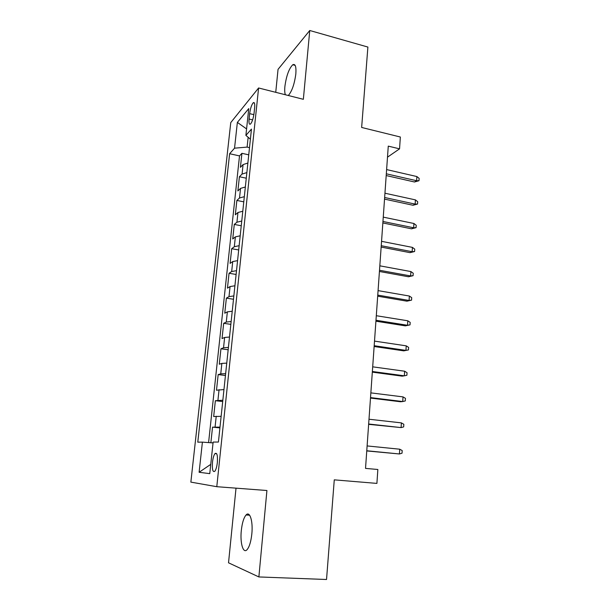 <?xml version="1.0" encoding="UTF-8"?>
<svg xmlns="http://www.w3.org/2000/svg" width="610" height="610" viewBox="0 0 610 610"><rect width="100%" height="100%" fill="white"/><g stroke="black" fill="none" stroke-linecap="round" stroke-linejoin="round"><path stroke-width="0.91" d="M251.823 533.963C253.165 521.192 249.795 510.631 246.074 514.977C243.741 517.745 242.155 522.93 241.308 530.555C239.944 542.961 243.169 554.177 247.096 549.633C249.406 546.85 250.984 541.627 251.823 533.963M288.309 95.495C291.938 91.37 294.439 84.188 295.827 73.962C296.338 66.604 295.316 63.531 292.769 64.744C288.988 68.587 286.357 75.823 284.893 86.46C284.542 90.234 284.702 93.002 285.373 94.756M217.343 462.601C217.785 455.312 217 452.307 214.987 453.596C213.813 455.182 212.974 458.057 212.478 462.22C212.013 469.502 212.798 472.506 214.842 471.248C216.009 469.654 216.847 466.772 217.343 462.601M236.017 488.16L228.529 562.809L258.876 576.946L326.533 579.5L334.272 479.849L376.904 483.402L377.849 469.494L365.527 468.388L388.273 146.125L399.55 148.848L400.351 137.014L361.646 127.459L367.891 47.061L309.758 30.5L278.046 69.349L275.743 92.316M230.763 122.579L190.854 482.113L216.786 486.696L258.594 87.977L230.763 122.579M247.873 163.038L243.085 164.586L240.416 167.338L241.918 153.316L248.743 154.833M246.867 172.592L242.071 174.071L239.41 176.74L246.272 178.196M239.41 176.74L237.885 190.922L240.546 188.391L245.35 186.995M242.788 211.243L237.969 212.493L235.323 214.796L236.863 200.438L243.779 201.834M240.195 235.788L235.368 236.878L232.73 238.96L234.286 224.427L241.255 225.761M237.572 260.63L232.738 261.568L230.107 263.406L231.686 248.705L238.701 249.963M234.919 285.777L230.069 286.555L227.454 288.156L229.047 273.272L236.116 274.462M232.227 311.245L227.37 311.855L224.762 313.204L226.379 298.137L233.493 299.266M229.512 337.025L224.632 337.467L222.04 338.558L223.679 323.308L230.847 324.36M226.752 363.125L221.865 363.4L219.287 364.223L220.942 348.79L228.163 349.766M223.962 389.561L216.497 390.217L218.174 374.586L225.448 375.493M221.14 416.333L213.675 416.531L215.368 400.701L222.696 401.532M249.658 113.643L249.086 119.026C248.743 123.174 249.215 124.844 250.519 124.021C252.159 122.03 253.348 118.416 254.065 113.17L254.644 107.703C254.972 103.608 254.5 101.961 253.234 102.77C251.572 104.775 250.382 108.405 249.658 113.643L253.874 114.657M248.148 137.296L247.103 147.101L234.545 148.177L229.627 153.72L197.785 442.158L202.406 442.136L199.112 472.285L209.764 473.642L213.142 442.067L218.426 442.036L251.457 129.106L245.891 135.382L250.39 139.194M234.545 148.177L237.366 122.397L248.758 108.58L245.891 135.382M241.918 153.316L239.516 155.908L208.589 442.593M219.996 427.137L212.532 427.145L210.862 442.761M215.368 400.701L222.833 400.229M218.174 374.586L220.751 373.861L225.639 373.663M220.942 348.79L223.535 347.799L228.414 347.425M223.679 323.308L226.279 322.065L231.144 321.516M226.379 298.137L228.994 296.635L233.843 295.926M229.047 273.272L231.67 271.526L236.512 270.657M231.686 248.705L234.316 246.722L239.15 245.685M234.286 224.427L236.932 222.215L241.751 221.026M236.863 200.438L239.516 197.998L244.328 196.664M249.498 147.643L247.103 147.101M258.594 87.977L303.353 99.308L309.758 30.5M258.876 576.946L266.921 490.509L216.786 486.696M387.495 157.166L399.55 148.848M239.516 155.908L229.627 153.72M212.532 427.145L219.913 427.9M202.406 442.136L213.05 442.921M246.585 128.931L237.366 122.397M199.112 472.285L210.755 464.355M386.191 175.55L414.487 181.986L416.615 180.728L386.321 173.812M416.874 176.549L419.146 178.402L419.001 180.72L416.615 180.728L416.874 176.549L386.618 169.58M419.001 180.72L414.487 181.986M384.529 199.112L413.016 205.265L415.143 204.114L384.643 197.495M415.41 199.882L417.697 201.704L417.553 204.045L415.143 204.114L415.41 199.882L384.948 193.218M417.553 204.045L413.016 205.265M382.851 222.947L411.521 228.819L413.656 227.774L382.95 221.468M413.923 223.496L416.226 225.273L416.081 227.644L413.656 227.774L413.923 223.496L383.263 217.129M416.081 227.644L411.521 228.819M381.143 247.065L410.012 252.654L412.146 251.716L381.242 245.716M412.421 247.385L414.739 249.124L414.594 251.518L412.146 251.716L412.421 247.385L381.555 241.331M414.594 251.518L410.012 252.654M379.428 271.481L408.479 276.765L410.621 275.949L379.512 270.268M410.904 271.564L413.237 273.257L413.084 275.682L410.621 275.949L410.904 271.564L379.824 265.823M413.084 275.682L408.479 276.765M377.681 296.185L406.931 301.172L409.081 300.463L377.758 295.11M409.363 296.033L411.719 297.672L411.567 300.135L409.081 300.463L409.363 296.033L378.07 290.619M411.567 300.135L406.931 301.172M375.912 321.195L405.368 325.862L407.526 325.275L375.981 320.258M407.808 320.791L410.179 322.393L410.027 324.878L407.526 325.275L407.808 320.791L376.301 315.713M410.027 324.878L405.368 325.862M374.128 346.503L403.782 350.857L405.947 350.392L374.182 345.717M406.229 345.847L408.624 347.403L408.464 349.919L405.947 350.392L406.229 345.847L374.51 341.112M408.464 349.919L403.782 350.857M372.321 372.13L402.181 376.156L404.346 375.813L372.367 371.498M404.636 371.215L407.045 372.718L406.885 375.272L404.346 375.813L404.636 371.215L372.695 366.831M370.491 398.071L400.557 401.761L402.73 401.548L370.522 397.59M403.019 396.889L405.452 398.345L405.284 400.93L402.73 401.548L403.019 396.889L370.857 392.87M368.638 424.339L401.09 427.595L368.661 424.011M401.388 422.882L403.835 424.293L403.667 426.901L401.09 427.595L401.388 422.882L368.997 419.23M366.755 450.935L399.428 453.97L366.77 450.767M399.733 449.204L402.196 450.554L402.036 453.2L399.428 453.97L399.733 449.204L367.113 445.933M242.071 174.071L243.085 164.586M215.078 426.969L216.23 416.241M217.93 400.251L219.066 389.653M220.751 373.861L221.865 363.4M223.535 347.799L224.632 337.467M226.279 322.065L227.37 311.855M228.994 296.635L230.069 286.555M231.67 271.526L232.738 261.568M234.316 246.722L235.368 236.878M236.932 222.215L237.969 212.493M239.516 197.998L240.546 188.391M252.631 119.873L249.086 119.026M249.627 515.214L246.074 514.977M295.148 65.384L292.769 64.744M216.695 453.748L214.987 453.596M254.431 103.067L253.234 102.77"/></g></svg>
